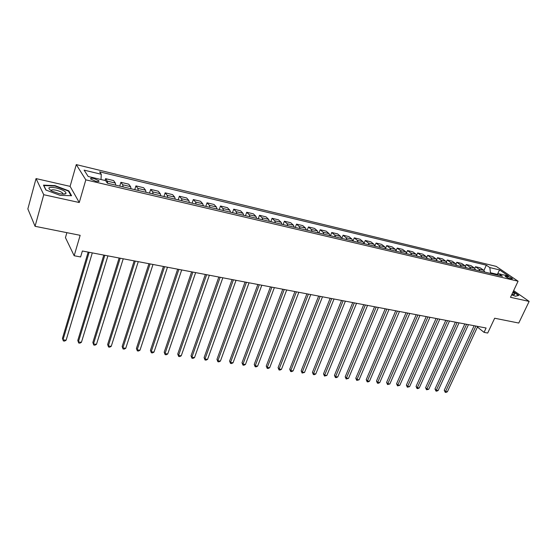 <?xml version="1.0" encoding="UTF-8"?>
<svg xmlns="http://www.w3.org/2000/svg" width="557" height="557" viewBox="0 0 557 557"><rect width="100%" height="100%" fill="white"/><g stroke="black" fill="none" stroke-linecap="round" stroke-linejoin="round"><path stroke-width="0.84" d="M95.693 181.255C98.38 181.791 99.425 181.61 98.833 180.705L93.91 178.525C91.209 177.975 90.157 178.163 90.749 179.076L95.693 181.255M66.875 232.666L65.448 237.623L74.165 255.74L80.612 256.951L82.373 250.998L486.094 328.01L484.061 332.362L487.709 333.044L494.665 318.228L518.762 323.046L529.15 301.407L513.651 290.601M36.045 178.588L27.85 208.917L35.07 226.302L43.745 194.713L79.261 202.518L85.82 179.848L76.274 164.6L70.098 186.365L36.045 178.588L43.745 194.713M85.82 179.848L518.08 281.215L496.183 266.378L76.274 164.6M507.754 276.411L505.122 276.195C506.021 277.108 507.615 277.901 509.892 278.584L512.51 278.799C511.611 277.894 510.031 277.101 507.754 276.411L507.204 277.588M497.471 274.427L490.48 272.735L489.805 267.576L486.331 265.188L99.612 171.835L101.277 174.264L101.012 179.535M489.805 267.576L499.559 269.915L508.652 276.091L498.828 273.766L496.572 274.866M101.277 174.264L84.121 170.143L88.18 176.492L105.628 180.621L107.383 183.19L502.442 276.251L498.828 273.766M74.165 255.74L80.152 235.319L35.07 226.302M518.08 281.215L510.491 297.306L529.15 301.407M477.426 327.063L484.061 332.362M497.31 274.504L499.559 269.915M490.195 273.362L490.48 272.735M486.331 265.188L483.929 270.451M484.792 272.088L483.706 270.27L480.259 267.868L475.49 266.733L474.766 268.335M107.675 183.26L107.278 181.129L105.579 178.665L105.043 180.489M105.579 178.665L113.579 180.565L115.327 183.037L115.745 185.161M123.118 186.901L122.686 184.778L120.897 182.313L119.748 186.101M120.897 182.313L128.744 184.179L130.589 186.651L131.034 188.76M138.275 190.466L137.809 188.363L135.922 185.885L134.759 189.638M135.922 185.885L143.622 187.723L145.558 190.195L146.045 192.297M153.147 193.968L152.646 191.873L150.669 189.401L149.499 193.112M150.669 189.401L158.23 191.197L160.249 193.676L160.771 195.765M167.741 197.408L167.204 195.326L165.144 192.847L163.967 196.517M165.144 192.847L172.573 194.616L174.675 197.094L175.225 199.169M182.069 200.785L181.505 198.71L179.361 196.231L178.17 199.866M179.361 196.231L186.651 197.965L188.837 200.443L189.415 202.511M196.134 204.099L195.542 202.031L193.314 199.552L192.116 203.152M193.314 199.552L200.478 201.258L202.734 203.737L203.354 205.798M209.947 207.35L209.321 205.296L207.023 202.818L205.818 206.375M207.023 202.818L214.055 204.489L216.395 206.967L217.035 209.021M223.517 210.546L222.863 208.499L220.488 206.02L219.277 209.55M220.488 206.02L227.395 207.664L229.804 210.149L230.473 212.182M236.843 213.686L236.161 211.653L233.717 209.174L232.499 212.663M233.717 209.174L240.506 210.79L242.977 213.268L243.681 215.294M249.933 216.77L249.223 214.744L246.716 212.266L245.491 215.719M246.716 212.266L253.386 213.853L255.928 216.332L256.652 218.351M262.793 219.799L262.062 217.787L259.492 215.308L258.26 218.727M259.492 215.308L266.044 216.868L268.648 219.347L269.393 221.352M275.437 222.779L274.678 220.774L272.046 218.295L270.806 221.686M272.046 218.295L278.486 219.827L281.153 222.306L281.926 224.304M287.865 225.703L287.078 223.712L284.39 221.233L283.144 224.589M284.39 221.233L290.726 222.744L293.448 225.216L294.242 227.207M300.077 228.579L299.269 226.595L296.519 224.123L295.273 227.451M296.519 224.123L302.75 225.606L305.528 228.078L306.343 230.055M312.087 231.413L311.259 229.435L308.453 226.964L307.199 230.257M308.453 226.964L314.58 228.426L317.413 230.89L318.249 232.861M323.896 234.191L323.046 232.227L320.191 229.756L318.931 233.021M320.191 229.756L326.214 231.19L329.096 233.662L329.953 235.618M335.509 236.927L334.639 234.97L331.735 232.506L330.468 235.736M331.735 232.506L337.66 233.919L340.592 236.384L341.469 238.333M346.927 239.614L346.043 237.672L343.084 235.207L341.817 238.417M343.084 235.207L348.919 236.6L351.899 239.057L352.797 241M358.165 242.26L357.26 240.332L354.259 237.867L352.985 241.042M354.259 237.867L359.996 239.238L363.018 241.696L363.937 243.625M369.221 244.864L368.295 242.943L365.253 240.485L363.979 243.632M365.253 240.485L370.899 241.829L373.963 244.286L374.896 246.208M380.097 247.426L379.157 245.512L376.066 243.061L374.861 246.006M376.066 243.061L381.629 244.384L384.734 246.835L385.681 248.749M390.798 249.954L389.844 248.046L386.718 245.595L385.59 248.311M386.718 245.595L392.184 246.897L395.338 249.348L396.299 251.249M401.339 252.432L400.365 250.539L397.197 248.095L396.145 250.601M397.197 248.095L402.586 249.376L405.768 251.82L406.749 253.707M411.707 254.876L410.725 252.989L407.515 250.553L406.526 252.885M407.515 250.553L412.821 251.813L416.044 254.25L417.04 256.129M421.921 257.278L420.918 255.405L417.673 252.969L416.74 255.155M417.673 252.969L422.895 254.208L426.154 256.645L427.163 258.518M431.974 259.646L430.958 257.78L427.679 255.35L426.794 257.404M427.679 255.35L432.824 256.575L436.117 259.005L437.141 260.864M441.868 261.978L440.845 260.119L437.53 257.696L436.688 259.639M437.53 257.696L442.592 258.901L445.92 261.324L446.958 263.183M451.623 264.276L450.578 262.431L447.236 260.008L446.429 261.846M447.236 260.008L452.221 261.191L455.584 263.614L456.629 265.459M461.224 266.538L460.166 264.7L456.796 262.284L456.016 264.032M456.796 262.284L461.711 263.454L465.095 265.863L466.16 267.701M470.679 268.766L469.614 266.935L466.209 264.526L465.464 266.197M466.209 264.526L471.055 265.675L474.473 268.084L475.546 269.915M480.002 270.96L478.923 269.142L475.49 266.733M511.66 294.827L515.378 296.233L518.846 295.419L513.234 291.492M79.261 202.518L70.098 186.365M45.855 189.993L60.114 195.361L71.575 195.723L68.873 190.863L55.025 185.641L43.474 185.14L45.855 189.993M54.92 186.031L55.025 185.641M68.685 191.511L68.873 190.863M474.104 325.727L444.249 390.276L445.551 391.522L475.88 326.061M447.389 391.773L445.948 392.4L445.21 392.295L445.551 391.522L447.389 391.773L477.725 326.416M445.21 392.295L444.249 390.276M464.817 323.951L434.989 389.016L436.277 390.269L466.585 324.285M438.143 390.52L436.695 391.153L435.95 391.049L436.277 390.269L438.143 390.52L468.451 324.647M435.95 391.049L434.989 389.016M455.389 322.155L425.59 387.735L426.871 389.002L457.144 322.489M428.765 389.252L426.558 389.789L426.871 389.002L428.765 389.252L459.045 322.851M426.558 389.789L425.59 387.735M445.823 320.331L416.058 386.44L417.325 387.707L447.556 320.658M419.24 387.964L417.792 388.612L417.019 388.507L417.325 387.707L419.24 387.964L449.485 321.027M417.019 388.507L416.058 386.44M436.103 318.472L406.38 385.124L407.633 386.398L437.83 318.806M409.583 386.662L407.348 387.206L407.633 386.398L409.583 386.662L439.786 319.175M407.348 387.206L406.38 385.124M511.904 294.312L514.313 294.611C515.065 294.354 514.557 293.636 512.774 292.46M513.115 291.736L518.456 295.468L515.316 296.213M55.992 187.869C48.125 186.686 46.795 187.779 52.003 191.142L58.965 193.537C62.537 194.289 64.849 194.309 65.9 193.613C66.408 191.74 63.108 189.826 55.992 187.869M62.871 194.108L62.718 193.161C61.472 191.984 59.251 190.995 56.048 190.209C52.783 189.554 51.126 189.707 51.084 190.654M46.064 190.069L43.843 185.551L55.032 186.038L68.455 191.093L71.017 195.709M426.244 316.592L396.563 383.787L397.802 385.068L427.957 316.919M399.78 385.34L397.531 385.883L397.802 385.068L399.78 385.34L429.941 317.302M397.531 385.883L396.563 383.787M416.225 314.684L386.6 382.436L387.825 383.724L417.924 315.004M389.83 383.989L387.561 384.546L387.825 383.724L389.83 383.989L419.943 315.394M387.561 384.546L386.6 382.436M406.06 312.742L376.483 381.058L377.695 382.353L407.738 313.062M379.728 382.624L378.266 383.293L377.451 383.181L377.695 382.353L379.728 382.624L409.785 313.452M377.451 383.181L376.483 381.058M395.728 310.771L366.214 379.658L367.404 380.96L397.392 311.091M369.479 381.239L368.003 381.914L367.174 381.803L367.404 380.96L369.479 381.239L399.473 311.488M367.174 381.803L366.214 379.658M385.235 308.773L355.784 378.245L356.96 379.547L386.885 309.086M359.063 379.832L356.752 380.396L356.96 379.547L359.063 379.832L388.995 309.49M356.752 380.396L355.784 378.245M374.576 306.74L345.201 376.804L346.357 378.119L376.205 307.046M348.494 378.405L346.162 378.976L346.357 378.119L348.494 378.405L378.356 307.457M346.162 378.976L345.201 376.804M363.749 304.672L334.444 375.341L335.586 376.664L365.357 304.978M337.758 376.957L336.275 377.646L335.411 377.528L335.586 376.664L337.758 376.957L367.543 305.396M335.411 377.528L334.444 375.341M352.741 302.576L323.526 373.858L324.647 375.181L354.336 302.876M326.848 375.481L324.487 376.059L324.647 375.181L326.848 375.481L356.557 303.3M324.487 376.059L323.526 373.858M341.559 300.439L312.435 372.348L313.535 373.677L343.133 300.738M315.77 373.984L314.287 374.687L313.389 374.562L313.535 373.677L315.77 373.984L345.389 301.17M313.389 374.562L312.435 372.348M330.19 298.274L301.163 370.816L302.242 372.153L331.742 298.566M304.519 372.459L302.117 373.051L302.242 372.153L304.519 372.459L334.033 299.005M302.117 373.051L301.163 370.816M318.639 296.066L289.71 369.256L290.775 370.607L320.164 296.359M293.079 370.913L291.59 371.63L290.663 371.505L290.775 370.607L293.079 370.913L322.496 296.804M290.663 371.505L289.71 369.256M306.893 293.824L278.075 367.676L279.113 369.026L308.397 294.117M281.459 369.347L279.962 370.071L279.029 369.939L279.113 369.026L281.459 369.347L310.764 294.569M279.029 369.939L278.075 367.676M294.945 291.548L266.246 366.067L267.263 367.425L296.428 291.833M269.651 367.745L268.154 368.476L267.2 368.351L267.263 367.425L269.651 367.745L298.837 292.293M267.2 368.351L266.246 366.067M282.796 289.229L254.222 364.431L255.217 365.796L284.251 289.508M257.647 366.123L256.143 366.861L255.176 366.736L255.217 365.796L257.647 366.123L286.702 289.974M255.176 366.736L254.222 364.431M270.444 286.876L242.003 362.767L242.977 364.146L271.872 287.147M245.442 364.48L243.938 365.225L242.949 365.086L242.977 364.146L245.442 364.48L274.364 287.621M242.949 365.086L242.003 362.767M257.87 284.481L229.581 361.082L230.521 362.461L259.277 284.745M233.035 362.802L231.524 363.554L230.521 363.415L230.521 362.461L233.035 362.802L261.811 285.226M230.521 363.415L229.581 361.082M245.087 282.037L216.945 359.362L217.864 360.748L246.459 282.302M220.412 361.096L218.901 361.855L217.884 361.716L217.864 360.748L220.412 361.096L249.042 282.796M217.884 361.716L216.945 359.362M232.074 279.558L204.092 357.615L204.99 359.007L233.418 279.816M207.58 359.362L206.069 360.128L205.032 359.989L204.99 359.007L207.58 359.362L236.043 280.317M205.032 359.989L204.092 357.615M218.831 277.031L191.023 355.839L191.887 357.239L220.147 277.282M194.525 357.594L193.014 358.374L191.956 358.228L191.887 357.239L194.525 357.594L222.821 277.79M191.956 358.228L191.023 355.839M205.352 274.462L177.725 354.029L178.56 355.436L206.633 274.705M181.248 355.798L179.73 356.584L178.658 356.438L178.56 355.436L181.248 355.798L209.355 275.221M178.658 356.438L177.725 354.029M191.629 271.844L164.197 352.191L165.004 353.604L192.875 272.081M167.734 353.974L166.216 354.767L165.123 354.621L165.004 353.604L167.734 353.974L195.646 272.61M165.123 354.621L164.197 352.191M177.655 269.177L150.432 350.318L151.205 351.739L178.867 269.407M153.983 352.115L152.465 352.915L151.351 352.769L151.205 351.739L153.983 352.115L181.693 269.943M151.351 352.769L150.432 350.318M163.431 266.462L136.416 348.41L137.154 349.838L164.607 266.685M139.988 350.221L138.47 351.035L137.335 350.882L137.154 349.838L139.988 350.221L167.476 267.235M137.335 350.882L136.416 348.41M148.935 263.698L122.157 346.468L122.86 347.909L150.077 263.914M125.743 348.299L124.218 349.114L123.069 348.961L122.86 347.909L125.743 348.299L153.001 264.471M123.069 348.961L122.157 346.468M134.174 260.885L107.633 344.498L108.302 345.939L135.274 261.094M111.233 346.336L109.715 347.164L108.545 347.011L108.302 345.939L111.233 346.336L138.254 261.658M108.545 347.011L107.633 344.498M119.128 258.009L92.845 342.485L93.479 343.941L120.187 258.211M96.465 344.344L94.941 345.18L93.75 345.02L93.479 343.941L96.465 344.344L123.229 258.796M93.75 345.02L92.845 342.485M103.797 255.092L77.792 340.438L78.384 341.894L104.813 255.28M81.426 342.304L79.902 343.154L78.683 342.994L78.384 341.894L81.426 342.304L107.912 255.872M78.683 342.994L77.792 340.438M88.173 252.105L62.454 338.35L63.004 339.819L89.148 252.293M66.102 340.236L64.577 341.093L63.338 340.926L63.004 339.819L66.102 340.236L92.302 252.899M63.338 340.926L62.454 338.35M478.923 269.142L483.706 270.27M469.614 266.935L474.473 268.084M460.166 264.7L465.095 265.863M450.578 262.431L455.584 263.614M440.845 260.119L445.92 261.324M430.958 257.78L436.117 259.005M420.918 255.405L426.154 256.645M410.725 252.989L416.044 254.25M400.365 250.539L405.768 251.82M389.844 248.046L395.338 249.348M379.157 245.512L384.734 246.835M368.295 242.943L373.963 244.286M357.26 240.332L363.018 241.696M346.043 237.672L351.899 239.057M334.639 234.97L340.592 236.384M323.046 232.227L329.096 233.662M311.259 229.435L317.413 230.89M299.269 226.595L305.528 228.078M287.078 223.712L293.448 225.216M274.678 220.774L281.153 222.306M262.062 217.787L268.648 219.347M249.223 214.744L255.928 216.332M236.161 211.653L242.977 213.268M222.863 208.499L229.804 210.149M209.321 205.296L216.395 206.967M195.542 202.031L202.734 203.737M181.505 198.71L188.837 200.443M167.204 195.326L174.675 197.094M152.646 191.873L160.249 193.676M137.809 188.363L145.558 190.195M122.686 184.778L130.589 186.651M107.278 181.129L115.327 183.037M505.798 276.801L506.153 276.035M98.596 181.512L98.833 180.705M513.728 294.646L514.313 294.611M62.461 194.08L62.718 193.161M63.032 194.115L65.9 193.613"/></g></svg>
